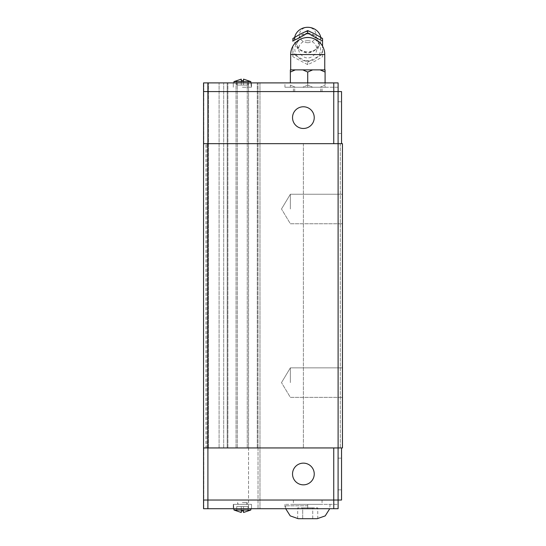 <?xml version="1.0" encoding="UTF-8"?>
<svg xmlns="http://www.w3.org/2000/svg" width="546" height="546" viewBox="0 0 546 546"><rect width="100%" height="100%" fill="white"/><g stroke="black" fill="none" stroke-linecap="round" stroke-linejoin="round"><path stroke-width="0.41" stroke-dasharray="2.73 2.05" d="M307.726 33.156A10.647 9.835 0 0 1 318.345 43.673A10.647 9.835 0 0 1 307.726 52.826A10.647 9.835 0 0 1 297.106 43.673A10.647 9.835 0 0 1 307.726 33.156M290.363 208.995L290.363 194.24L290.363 208.995M342.451 208.995L342.451 194.24L342.451 208.995M290.363 382.623L290.363 367.861L290.363 382.623M342.451 382.623L342.451 367.861L342.451 382.623M338.09 117.622L338.09 133.47L338.09 117.622M341.537 117.622L341.537 133.47L341.537 117.622M314.237 117.622A10.852 10.852 0 0 1 303.385 128.474A10.852 10.852 0 0 1 292.533 117.622A10.852 10.852 0 0 0 303.385 128.474A10.852 10.852 0 0 0 314.237 117.622A10.852 10.852 0 0 0 303.385 106.77A10.852 10.852 0 0 0 292.533 117.622A10.852 10.852 0 0 0 303.385 128.474A10.852 10.852 0 0 0 314.237 117.622A10.852 10.852 0 0 0 303.385 106.77A10.852 10.852 0 0 0 292.533 117.622A10.852 10.852 0 0 1 303.385 106.77A10.852 10.852 0 0 1 314.237 117.622M242.397 87.237L251.515 87.237L242.397 87.237M242.397 82.896L251.515 82.896L242.397 82.896M250.805 81.6L248.041 80.596L248.041 85.067L248.041 80.596L243.53 79.136L243.53 85.067L243.53 79.136L248.041 80.637L243.53 79.136L243.53 85.067L248.041 85.067L241.271 85.067L241.271 80.637L242.397 80.596L241.271 80.637L241.271 85.067L241.271 79.136L241.271 85.067L241.271 80.637L243.53 80.637L242.397 80.596L243.53 80.637L243.53 79.136L243.53 85.067L248.041 85.067L236.752 85.067L236.752 80.637L241.271 79.136L241.271 85.067L243.53 85.067L236.752 85.067L241.271 85.067L236.752 85.067L236.752 80.596L233.995 81.6L250.805 81.6L242.397 81.6L250.805 81.6L251.296 87.237L250.914 82.896M320.557 36.411A13.281 12.265 0 0 1 307.726 51.836A13.281 12.265 0 0 1 294.895 36.411M307.726 42.704A8.34 7.705 0 0 1 299.385 35.005A8.34 7.705 0 0 1 307.726 27.3A8.34 7.705 0 0 1 316.066 35.005A8.34 7.705 0 0 1 307.726 42.704M304.859 31.832A15.745 14.544 0 0 1 307.726 31.586A15.745 14.544 0 0 1 310.592 31.832M322.563 56.764L322.563 46.198L322.563 56.757L315.144 61.104L307.726 64.674L292.888 56.764L292.881 46.198L292.881 54.327L295.755 55.583A15.745 14.544 0 0 1 292.881 50.99M292.881 38.493L292.881 41.278A15.745 14.544 0 0 1 295.755 36.691M295.755 55.583L307.726 62.244L310.592 60.435A15.745 14.544 0 0 1 307.726 60.681A15.745 14.544 0 0 1 304.859 60.435M307.726 40.67A9.057 8.367 0 0 1 315.977 45.584A9.057 8.367 0 0 1 314.53 54.552C312.36 56.818 310.094 57.965 307.726 57.978C305.357 57.965 303.091 56.818 300.921 54.552A9.057 8.367 0 0 1 299.474 45.584A9.057 8.367 0 0 1 307.726 40.67M307.719 72.045L312.694 69.874L307.726 69.874L324.754 69.874L302.757 69.874L307.732 72.045L307.726 85.074L302.757 87.237L312.694 87.237L302.757 87.237L307.732 85.067L307.726 82.896L338.111 82.896L284.937 82.896L307.726 82.896L307.726 87.237L284.937 87.237L322.051 87.237L293.4 87.237L307.726 87.237L294.704 87.237L307.726 87.237L307.726 82.896M307.719 85.067L312.694 87.237L307.719 85.067M338.09 473.989L338.09 489.837L338.09 473.989M341.537 473.989L341.537 489.837L341.537 473.989M314.237 473.989A10.852 10.852 0 0 0 303.385 463.138A10.852 10.852 0 0 0 292.533 473.989A10.852 10.852 0 0 1 303.385 463.138A10.852 10.852 0 0 1 314.237 473.989A10.852 10.852 0 0 0 303.385 463.138A10.852 10.852 0 0 0 292.533 473.989A10.852 10.852 0 0 0 303.385 484.841A10.852 10.852 0 0 0 314.237 473.989A10.852 10.852 0 0 1 303.385 484.841A10.852 10.852 0 0 1 292.533 473.989A10.852 10.852 0 0 0 303.385 484.841A10.852 10.852 0 0 0 314.237 473.989M243.53 512.482L243.53 506.545L243.53 512.482L243.53 510.974L242.397 511.015L243.53 510.974L243.53 506.545L236.752 506.545L236.752 511.015L241.271 512.482L241.271 506.545L248.041 506.545L248.041 510.974L248.041 506.545L248.041 510.974L243.53 512.482L243.53 506.545L248.041 506.545L236.752 506.545L248.041 506.545L248.041 510.974L243.53 512.482L250.805 510.019L233.995 510.019L242.397 510.019L233.995 510.019L233.497 504.374L251.515 504.374L233.285 504.374L242.397 504.374L233.285 504.374L242.397 504.374L233.497 504.374L233.879 508.715M307.726 504.374L284.937 504.374L322.051 504.374L293.4 504.374L307.726 504.374L307.726 508.715L338.111 508.715L284.937 508.715L307.726 508.715L307.726 504.374L338.111 504.374L338.111 508.715L338.111 504.374L307.726 504.374M317.124 518.7L298.328 518.7M242.397 508.715L251.515 508.715L242.397 508.715M243.53 510.974L241.271 510.974L241.271 512.482L233.995 510.019M338.09 500.034L333.749 500.034L338.09 500.034L338.09 447.945L341.537 447.945L338.09 447.945L338.09 500.034L338.09 447.945L333.749 447.945L338.09 447.945M207.91 500.034L333.749 500.034L203.569 500.034L207.91 500.034L207.91 447.945L333.749 447.945L333.749 500.034M203.569 500.034L203.549 508.715L259.978 508.715L203.549 508.715L203.549 500.034L203.549 508.715L338.111 508.715L338.111 500.034L203.549 500.034L203.569 447.945L207.023 447.945L203.569 447.945L207.023 447.945L203.569 447.945L203.569 500.034L203.569 447.945L207.91 447.945M236.752 506.545L236.752 510.974L241.271 512.482L241.271 510.974L242.397 511.015L241.271 510.974L241.271 512.482L241.271 506.545L241.271 512.482L241.271 506.545L241.271 510.974L241.271 506.545L241.271 510.974L241.271 506.545L236.752 506.545L236.752 510.974L236.752 506.545M302.716 518.686L302.716 507.848L297.7 507.848L312.735 507.848L302.716 507.848L302.716 518.686M297.7 518.686L297.7 507.848M312.735 518.686L312.735 507.848L317.752 507.848L312.735 507.848L312.735 518.686M317.752 518.686L317.752 507.848M333.77 500.034L333.77 508.715M207.89 500.034L207.89 508.715M227.218 447.945L227.218 82.896L259.978 82.896L223.696 82.896L227.218 82.896L227.218 447.945M227.88 447.945L227.88 82.896L227.88 447.945M247.256 447.945L247.256 82.896L247.256 447.945L248.553 447.945L248.553 508.715L248.553 82.896L248.553 447.945L247.256 447.945M257.268 447.945L257.268 82.896L257.268 447.945L258.026 447.945L258.026 508.715L258.026 447.945L257.268 447.945M341.537 447.945L341.537 500.034L338.111 500.034M333.749 447.945L303.385 447.945L342.451 447.945L340.281 447.945L342.451 447.945L340.281 447.945L342.451 447.945L342.451 143.666L340.281 143.666L342.451 143.666L340.281 143.666L342.451 143.666L342.451 447.945L342.451 143.666L207.282 143.666L333.749 143.666L333.749 91.578L338.111 91.578L207.91 91.578L333.749 91.578M333.749 143.666L341.537 143.666L338.09 143.666L338.09 91.578L338.09 143.666L203.569 143.666L203.549 447.945L207.282 447.945L203.569 447.945L203.549 143.666L207.023 143.666L203.569 143.666L203.569 91.578L207.91 91.578L203.549 91.578L338.111 91.578L338.111 82.896L338.111 87.237L338.111 82.896L203.549 82.896L223.696 82.896L203.549 82.896L203.569 143.666L207.023 143.666L203.569 143.666L203.569 91.578M312.694 69.874L325.088 69.874L325.088 87.237L320.12 87.237L325.095 85.067L320.12 87.237L325.088 87.237L325.088 82.896M295.331 87.237L290.356 85.067L290.363 87.237L295.331 87.237L290.363 87.237L290.363 85.067L295.331 87.237L302.757 87.237L295.331 87.237M290.356 72.045L295.331 69.874L290.363 69.874L290.363 82.896M295.331 69.874L302.757 69.874M320.12 69.874L325.095 72.045M320.12 87.237L312.694 87.237L320.12 87.237M307.726 69.874L290.69 69.874L307.726 69.874M292.881 56.764L292.881 54.327M319.697 36.691A15.745 14.544 0 0 1 322.563 41.278L322.563 38.493M307.726 64.681L307.726 62.237M310.592 60.435L322.563 54.327M322.563 50.99A15.745 14.544 0 0 1 319.697 55.583M241.271 79.136L236.752 80.637L241.271 79.136L241.271 85.067L241.271 80.637M236.752 85.067L236.752 80.637L236.752 85.067M243.53 85.067L243.53 80.637L243.53 85.067M338.111 87.237L307.726 87.237L338.111 87.237M333.77 91.578L333.77 82.896M207.89 91.578L207.89 82.896M338.111 91.578L341.537 91.578L341.537 143.666M207.91 143.666L207.91 91.578M338.09 143.666L338.09 91.578M203.569 447.945L203.549 143.666L207.282 143.666L205.938 143.666L205.938 447.945M203.549 143.666L205.938 143.666M207.023 447.945L207.023 143.666L207.023 447.945M259.978 82.896L259.978 508.715L259.978 82.896M340.281 143.666L340.281 447.945L340.281 143.666M303.385 143.666L303.385 447.945L303.385 143.666M338.111 447.945L338.111 143.666M342.451 447.945L342.451 143.666L342.451 447.945M307.726 91.578L322.051 91.578L307.726 91.578M307.726 500.034L322.051 500.034L307.726 500.034M242.397 502.593L247.174 502.593L242.397 502.593M242.397 504.374L247.174 504.374L242.397 504.374M310.913 37.824A12.851 11.875 0 0 1 320.475 50.812A12.851 11.875 0 0 1 307.726 61.207A12.851 11.875 0 0 1 294.97 50.812A12.851 11.875 0 0 1 304.538 37.824M324.754 54.552L314.53 54.552M307.726 505.808L285.374 505.808L307.726 505.808M203.822 447.945L203.822 508.715L203.822 447.945M208.429 447.945L208.429 82.896L208.429 447.945M223.696 447.945L223.696 82.896L223.696 447.945M219.096 447.945L219.096 82.896L219.096 447.945M236.043 447.945L236.043 82.896L236.043 447.945M237.312 447.945L237.312 82.896L237.312 447.945M300.921 54.552L290.69 54.552M203.822 143.666L203.822 82.896L203.822 143.666M258.026 447.945L258.026 82.896L258.026 447.945M318.345 43.673L318.366 43.086C317.676 37.381 314.127 34.33 307.726 33.92C301.324 34.33 297.775 37.381 297.085 43.086L297.106 43.673M290.363 223.751L342.451 223.751L290.363 223.751L281.497 208.995L290.363 223.751M290.363 397.379L342.451 397.379L290.363 397.379L281.497 382.623L290.363 397.379M338.09 133.47L341.537 133.47M251.515 87.237L251.515 82.896L251.515 87.237M294.663 37.346L297.399 48.458L307.726 53.317L318.052 48.458L320.789 37.346M338.09 458.149L341.537 458.149M250.914 508.715L250.805 510.019M285.701 508.715L285.374 504.374M330.077 504.374L329.75 508.715M251.515 504.374L251.515 508.715L251.515 504.374M233.285 504.374L233.285 508.715L233.285 504.374M284.937 504.374L284.937 508.715M338.09 489.837L341.537 489.837M233.995 81.6L233.879 82.896M233.285 87.237L233.285 82.896L233.285 87.237M284.937 87.237L284.937 82.896M338.09 101.781L341.537 101.781M281.497 382.623L290.363 367.861L342.451 367.861L290.363 367.861L281.497 382.623M281.497 208.995L290.363 194.24L342.451 194.24L290.363 194.24L281.497 208.995M320.748 91.578L320.748 87.237M322.051 91.578L322.051 87.237M293.4 91.578L293.4 87.237M294.704 91.578L294.704 87.237M322.051 500.034L322.051 504.374M293.4 500.034L293.4 504.374M247.174 502.593L247.174 504.374L247.174 502.593L246.628 504.374L247.174 502.593M238.172 504.374L237.626 502.593L237.626 504.374L237.626 502.593L238.172 504.374"/><path stroke-width="0.82" d="M314.237 117.622A10.852 10.852 0 0 1 303.385 128.474A10.852 10.852 0 0 1 292.533 117.622A10.852 10.852 0 0 1 303.385 106.77A10.852 10.852 0 0 1 314.237 117.622M241.271 80.637L241.271 79.136L241.271 80.637L243.53 80.637L243.53 79.136L250.805 81.6L233.995 81.6L233.879 82.896M294.663 37.346L294.895 36.411A13.281 12.265 0 0 1 307.726 27.3A13.281 12.265 0 0 1 320.557 36.411L320.789 37.346M322.563 40.93L322.563 38.493L315.144 34.077L307.726 30.576L300.307 34.077L292.888 38.493L292.881 40.93L300.307 37.36L307.726 33.013L315.144 37.36L322.563 40.93L322.563 46.198L322.563 41.278M292.881 41.278L292.881 40.93M307.726 82.896L307.726 72.045L302.757 69.874L312.694 69.874L307.719 72.045M292.533 473.989A10.852 10.852 0 0 1 303.385 463.138A10.852 10.852 0 0 1 314.237 473.989A10.852 10.852 0 0 1 303.385 484.841A10.852 10.852 0 0 1 292.533 473.989M243.53 510.974L243.53 512.482L243.53 510.974L241.271 510.974L241.271 512.482L233.995 510.019L250.805 510.019L250.914 508.715M243.53 512.482L250.805 510.019M298.328 518.7L317.124 518.7M203.549 500.034L338.111 500.034L338.111 508.715L203.549 508.715L203.549 82.896L338.111 82.896L338.111 91.578L203.549 91.578M333.77 500.034L333.77 508.715M207.89 500.034L207.89 508.715M338.111 500.034L341.537 500.034L341.537 447.945M333.749 447.945L333.749 500.034M207.91 447.945L207.91 500.034M338.09 447.945L338.09 500.034M338.111 447.945L338.111 143.666L342.451 143.666L342.451 447.945L203.549 447.945M302.757 69.874L295.331 69.874L290.356 72.045L290.363 69.874L295.331 69.874M290.363 82.896L290.363 72.045M325.095 72.045L320.12 69.874L325.088 69.874L325.088 82.896M320.12 69.874L312.694 69.874M307.726 33.013L307.726 30.576M241.271 79.136L233.995 81.6M333.77 91.578L333.77 82.896M207.89 91.578L207.89 82.896M341.537 143.666L341.537 91.578L338.111 91.578M338.09 143.666L338.09 91.578M333.749 143.666L333.749 91.578M207.91 143.666L207.91 91.578M338.111 143.666L203.549 143.666M207.89 447.945L207.89 143.666M304.538 37.824A12.851 11.875 0 0 1 307.726 37.456A12.851 11.875 0 0 1 310.913 37.824M307.726 54.552L324.754 54.552A17.028 17.028 0 0 0 307.726 37.524A17.028 17.028 0 0 0 290.69 54.552L307.726 54.552M250.805 81.6L250.914 82.896M324.754 69.874L324.754 54.552M329.75 508.715L325.211 515.902L317.185 518.7M285.701 508.715L290.24 515.902L298.259 518.7M233.995 510.019L233.879 508.715M290.69 69.874L290.69 54.552"/></g></svg>
